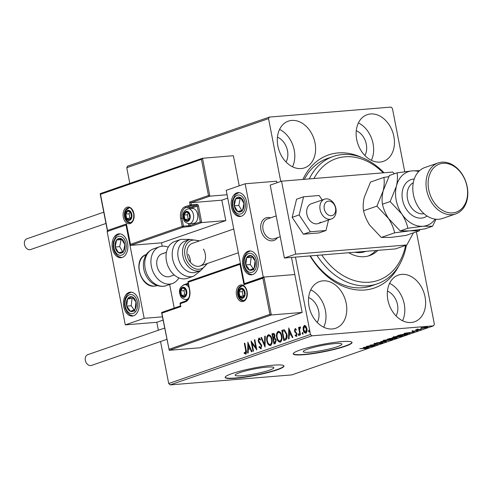 <?xml version="1.0" encoding="UTF-8"?>
<svg xmlns="http://www.w3.org/2000/svg" width="492" height="492" viewBox="0 0 492 492"><rect width="100%" height="100%" fill="white"/><g stroke="black" fill="none" stroke-linecap="round" stroke-linejoin="round"><path stroke-width="0.74" d="M302.931 179.426A70.374 52.373 -109.1 0 1 338.133 152.926A70.374 52.373 -109.1 0 1 361.638 157.458M399.03 265.483A70.374 52.373 -109.1 0 1 364.781 290.003A70.374 52.373 -109.1 0 1 310.022 255.92M310.366 255.889A67.379 50.147 70.9 0 0 362.321 287.74A67.379 50.147 70.9 0 0 371.608 285.797L377.278 283.835A67.379 50.147 -109.1 0 1 316.928 255.354M242.076 375.74A19.705 2.472 169 0 0 262.9 372.1A19.705 2.472 169 0 0 273.86 367.678A19.705 2.472 169 0 0 266.953 367.13A19.705 2.472 169 0 0 246.123 370.771A19.705 2.472 169 0 0 235.17 375.199A19.705 2.472 169 0 0 242.076 375.74M310.126 352.186A19.705 2.472 169 0 0 330.956 348.545A19.705 2.472 169 0 0 341.909 344.123A19.705 2.472 169 0 0 335.003 343.576A19.705 2.472 169 0 0 314.179 347.223A19.705 2.472 169 0 0 303.226 351.645A19.705 2.472 169 0 0 310.126 352.186M303.718 354.72A29.951 3.751 169 0 0 335.372 349.179A29.951 3.751 169 0 0 352.02 342.463A29.951 3.751 169 0 0 341.528 341.632A29.951 3.751 169 0 0 309.874 347.168A29.951 3.751 169 0 0 293.226 353.889A29.951 3.751 169 0 0 303.718 354.72M293.22 353.736A29.951 3.751 169 0 0 303.662 354.424A29.951 3.751 169 0 0 334.788 349.025A29.951 3.751 169 0 0 351.971 342.321M235.668 378.268A29.951 3.751 169 0 0 267.322 372.733A29.951 3.751 169 0 0 283.97 366.011A29.951 3.751 169 0 0 273.472 365.187A29.951 3.751 169 0 0 241.818 370.722A29.951 3.751 169 0 0 225.17 377.444A29.951 3.751 169 0 0 235.668 378.268M225.17 377.29A29.951 3.751 169 0 0 235.607 377.979A29.951 3.751 169 0 0 266.738 372.573A29.951 3.751 169 0 0 283.915 365.87M332.309 328.97A24.705 18.389 70.9 0 0 335.71 328.256A24.705 18.389 70.9 0 0 345.692 301.122A24.705 18.389 70.9 0 0 322.955 280.846A24.705 18.389 70.9 0 0 319.548 281.559A24.705 18.389 70.9 0 0 309.573 308.693A24.705 18.389 70.9 0 0 332.309 328.97M323.705 327.211A24.705 18.389 70.9 0 0 310.76 289.8M379.965 162.083A24.705 18.389 70.9 0 0 383.366 161.37A24.705 18.389 70.9 0 0 393.348 134.236A24.705 18.389 70.9 0 0 370.611 113.96A24.705 18.389 70.9 0 0 367.204 114.673A24.705 18.389 70.9 0 0 357.229 141.807A24.705 18.389 70.9 0 0 379.965 162.083M371.362 160.324A24.705 18.389 70.9 0 0 358.416 122.914M301.129 168.559A24.705 18.389 70.9 0 0 304.53 167.846A24.705 18.389 70.9 0 0 314.511 140.712A24.705 18.389 70.9 0 0 291.774 120.435A24.705 18.389 70.9 0 0 288.367 121.149A24.705 18.389 70.9 0 0 278.392 148.283A24.705 18.389 70.9 0 0 301.129 168.559M292.525 166.8A24.705 18.389 70.9 0 0 279.579 129.39M411.146 322.494A24.705 18.389 70.9 0 0 414.547 321.78A24.705 18.389 70.9 0 0 424.528 294.647A24.705 18.389 70.9 0 0 401.792 274.37A24.705 18.389 70.9 0 0 398.385 275.083A24.705 18.389 70.9 0 0 388.409 302.217A24.705 18.389 70.9 0 0 411.146 322.494M402.542 320.741A24.705 18.389 70.9 0 0 389.596 283.324M396.048 315.938A15.726 11.703 70.9 0 0 387.456 291.116M286.03 162.003A15.726 11.703 70.9 0 0 277.439 137.176M364.867 155.527A15.726 11.703 70.9 0 0 356.276 130.706M317.211 322.414A15.726 11.703 70.9 0 0 308.619 297.586M280.748 181.456L268.54 118.64L126.758 167.71L127.606 166.161L269.382 117.09L391.017 107.096L392.425 108.468L404.719 171.702M416.404 231.818L434.381 324.289L433.538 325.839L311.903 335.833L170.121 384.904L168.713 383.532L160.546 341.528M306.245 333.078C304.899 333.072 304.031 332.008 303.632 329.886L303.613 327.069L304.745 325.36L304.296 325.397L305.901 326.153L306.91 328.631C307.334 330.741 306.965 332.235 305.796 333.115C304.45 333.109 303.576 332.045 303.183 329.923L303.158 327.106L304.56 325.335M299.997 334.984L298.552 327.524L299.056 327.346L299.271 328.447L299.917 326.909L300.354 327.032L300.268 327.912L299.603 329.714L300.507 334.806L299.997 334.984M295.243 328.594L296.184 329.332L296.012 330.077L295.206 329.517L294.911 330.692L297.063 333.84L296.405 336.368L295.163 335.716L295.323 334.929L296.172 335.47L296.559 334.056L294.407 330.907L295.126 328.588M296.461 330.04L295.206 329.517M296.436 335.446L296.073 335.489L296.621 335.433L297.008 334.019L296.559 334.056M285.335 340.058L283.798 340.593L281.811 330.384L284.462 329.861L286.904 334.203C287.549 337.125 287.027 339.074 285.335 340.058M274.388 343.846L272.427 333.748L272.912 333.465C273.933 333.195 274.604 333.859 274.923 335.464L274.727 337.85L276.276 340.101L275.28 343.539L273.958 343.994L271.971 333.785L273.324 333.367M265.053 347.081L260.945 337.604L261.498 337.414L264.616 344.603L264.721 336.3L265.274 336.11L265.053 347.081M253.515 351.073L253.005 351.245L251.025 341.042L255.809 347.506L254.333 339.892L254.838 339.72L256.824 349.929L252.039 343.478L253.515 351.073M245.656 354.074L244.173 353.324L244.284 352.45L245.447 353.028L245.643 350.15L244.321 343.361L244.832 343.182L246.172 350.076C246.732 351.86 246.56 353.188 245.656 354.074L245.465 354.111M245.084 352.992L245.895 352.992L246.092 350.113L244.77 343.324L244.321 343.361M168.713 383.532L310.489 334.468L295.458 257.113M158.356 330.243L156.807 322.285L163.061 320.126M129.808 183.393L126.758 167.71M247.802 342.155L251.99 351.602L251.437 351.792L250.12 348.754L248.263 349.4L248.214 352.905L247.66 353.096L247.894 342.149M260.908 348.791L258.983 347.075L259.296 346.417L260.668 347.758L261.252 345.71L258.7 342.303L258.134 340.839L258.853 338.047L260.471 339.332L260.194 340.101L259.05 339.099L258.638 340.624L261.769 345.544L260.711 348.834M260.901 347.739L260.545 347.782L261.117 347.721L261.707 345.673L261.252 345.71M260.643 340.064L259.616 339.037L259.05 339.099M270.907 345.452C269.056 345.409 267.857 343.926 267.316 341.011C266.713 338.115 267.199 336.024 268.78 334.732L268.331 334.769C270.2 334.794 271.406 336.282 271.947 339.24C272.55 342.143 272.051 344.228 270.452 345.489C268.601 345.446 267.408 343.963 266.867 341.048C266.264 338.152 266.75 336.061 268.331 334.769L268.712 334.689M270.452 345.489L270.096 345.568M280.748 342.045C278.896 342.002 277.697 340.526 277.156 337.61C276.553 334.708 277.039 332.617 278.62 331.325L278.171 331.362C280.04 331.387 281.246 332.875 281.787 335.833C282.383 338.736 281.891 340.821 280.292 342.081C278.441 342.038 277.248 340.562 276.707 337.647C276.104 334.744 276.59 332.654 278.171 331.362L278.552 331.282M280.292 342.081L279.936 342.161M288.687 328.004L292.875 337.451L292.322 337.641L291.006 334.603L289.148 335.249L289.099 338.754L288.546 338.945L288.779 327.998M298.632 333.816L299.093 334.529L298.835 335.526L298.25 334.818L298.576 333.81M302.531 332.463L302.998 333.176L302.74 334.173L302.149 333.471L302.475 332.463M308.89 330.261L309.357 330.975L309.099 331.971L308.509 331.27L308.841 330.261M420.808 328.146L426.127 327.057C427.776 326.916 428.145 327.051 427.228 327.457L422.394 328.349L420.844 328.342L421.263 327.949M427.794 327.143L427.228 327.457L427.142 327.008M421.361 329.462L415.599 329.935L417.474 329.308L421.33 329.332M417.493 329.314L418.034 329.578M411.97 331.165L417.843 330.704L412.511 331.374L411.97 331.165L412.511 331.374L412.444 331.03M412.683 330.975L412.991 331.202M418.175 330.519L417.788 330.446M417.075 330.784L416.749 330.526M406.693 334.535L405.156 335.07L397.272 335.716L405.383 333.976L407.677 334.05L406.638 334.252M395.316 338.478L387.432 339.123L395.962 337.66C397.259 337.555 397.487 337.672 396.638 338.016L395.279 338.275M397.179 337.721L396.638 338.016L396.564 337.629M386.411 341.559L376.405 342.936L384.547 341.7L380.734 341.442L386.404 341.528M374.873 345.55L366.485 346.374L375.673 344.744L370.298 345.052L378.182 344.406L369.012 346.03L374.873 345.55M366.349 348.342L359.781 348.693L365.611 348.078C367.247 347.893 367.764 347.955 367.167 348.274L364.658 348.742L366.546 348.225L366.429 347.647M367.567 348.053L367.112 347.979M433.538 325.839L291.756 374.91L170.121 384.904M363.256 347.487L373.348 346.079L369.584 346.712L367.727 347.358L369.025 347.573L363.256 347.487M382.352 342.653L382.419 342.992L379.209 343.65L381.571 343.072L381.159 342.863L374.818 343.92L374.166 343.662L376.774 343.108L375.298 343.748L381.681 342.684C382.856 342.592 383.102 342.696 382.419 342.992L382.837 342.758M381.571 343.072L381.134 342.739M373.803 343.871L374.166 343.662M374.935 343.453L375.298 343.748M385.304 340.907C383.016 341.11 382.462 340.931 383.637 340.384L390.353 339.154C392.641 338.957 393.176 339.136 391.964 339.689L385.273 340.772M382.93 340.802L383.637 340.384M392.702 339.271L391.964 339.689L391.687 339.16M395.144 337.506C392.856 337.703 392.302 337.524 393.477 336.977L400.193 335.747C402.481 335.55 403.016 335.728 401.804 336.282L395.113 337.364M392.77 337.395L393.477 336.977M402.542 335.864L401.804 336.282L401.527 335.753M404.141 333.336L414.233 331.928L410.469 332.561L408.612 333.207L409.91 333.422L404.141 333.336M269.382 117.09L268.54 118.64M310.489 334.468L311.903 335.833M309.247 178.91A67.379 50.147 -109.1 0 1 333.201 156.481L327.531 158.442A67.379 50.147 70.9 0 0 304.363 179.309M368.563 346.854L365.199 347.321L367.137 347.346L368.539 346.743M389.818 339.197L383.908 340.648L383.791 340.064M384.437 340.138L384.467 340.31C383.52 340.753 383.969 340.894 385.808 340.735L391.14 339.763L391.737 339.412L391.62 338.828M391.14 339.763C392.13 339.314 391.693 339.166 389.842 339.326M389.277 338.699L392.099 338.318L389.246 338.533M392.345 338.514L396.214 337.875L392.345 338.514L392.259 338.084M399.658 335.796L393.748 337.241L393.631 336.657M394.276 336.737L394.307 336.903C393.36 337.346 393.809 337.487 395.648 337.327L400.98 336.356L401.577 336.005L401.46 335.421M400.98 336.356C401.97 335.907 401.534 335.759 399.682 335.919M398.551 335.273L404.854 334.96L406.564 334.314L406.54 333.619M400.586 334.695L398.594 335.476M404.848 334.025L400.611 334.831M406.564 334.314L404.873 334.154M409.449 332.703L406.084 333.17L408.022 333.195L409.424 332.592M425.598 327.106L421.595 328.103L421.484 327.524M421.945 327.746L421.97 327.887C421.349 328.182 421.662 328.281 422.911 328.17L426.521 327.518L426.798 326.706M426.521 327.518C427.167 327.217 426.865 327.125 425.623 327.229M246.105 354.037L244.173 353.324M244.629 353.287L244.69 352.764M245.533 352.955L245.895 352.992L245.533 352.955M251.843 351.651L250.569 348.717L250.12 348.754M248.116 352.942L248.239 342.949M248.275 348.274L250.151 347.746L248.767 344.566L248.319 344.603L248.275 348.274L249.696 347.782L248.319 344.603M250.151 347.746L249.696 347.782M253.435 351.097L251.603 341.657M254.333 339.892L254.782 339.855L256.258 347.469L255.809 347.506M256.701 349.289L252.488 343.441L252.039 343.478M261.357 348.754L258.983 347.075M261.707 345.673L261.344 344.726L260.895 344.763M261.344 344.726L259.149 342.266L258.7 342.303M259.149 342.266L258.589 340.802L258.134 340.839M258.589 340.802L259.302 338.01M265.145 346.22L261.4 337.567L260.945 337.604M264.721 336.3L265.17 336.264L265.065 344.566L264.616 344.603M267.316 341.011L266.867 341.048M270.176 344.462L270.686 344.412C271.978 343.398 272.377 341.719 271.892 339.375C271.461 337.032 270.495 335.833 269.007 335.772M271.892 339.375L271.436 339.412C271.012 337.069 270.047 335.87 268.552 335.808L269.044 335.759M270.686 344.412L270.231 344.449C271.529 343.434 271.928 341.756 271.436 339.412M268.552 335.808C267.285 336.854 266.892 338.539 267.377 340.87C267.802 343.201 268.755 344.394 270.231 344.449L270.409 344.474M272.427 333.748L271.971 333.785M274.265 342.77L275.299 342.537L276.221 340.236L275.065 338.693L273.527 338.976L274.265 342.77L274.844 342.573L275.772 340.279L274.616 338.73L275.065 338.693L274.235 338.853M274.868 335.624L273.214 334.474L272.685 334.658L273.324 337.93L274.032 337.801L274.868 335.624L273.663 334.437M273.915 334.382L273.214 334.474M274.032 337.801L273.583 337.838L274.419 335.661M276.221 340.236L275.772 340.279M275.299 342.537L274.844 342.573M277.156 337.61L276.707 337.647M280.016 341.061L280.526 341.005C281.818 339.99 282.217 338.318 281.725 335.974C281.301 333.625 280.335 332.426 278.847 332.364M281.725 335.974L281.276 336.011C280.846 333.662 279.887 332.463 278.392 332.401L278.884 332.352M280.526 341.005L280.071 341.042C281.369 340.027 281.768 338.355 281.276 336.011M278.392 332.401C277.125 333.447 276.732 335.132 277.217 337.463C277.642 339.794 278.595 340.987 280.071 341.042L280.249 341.067M284.228 340.439L282.267 330.347L281.811 330.384M282.267 330.347L284.05 329.788M284.831 330.882L282.525 331.251L284.105 339.369L285.963 338.447L286.393 334.382L284.382 330.919L284.831 330.882L286.842 334.345L286.393 334.382M284.105 339.369L286.412 338.41L286.842 334.345M286.412 338.41L285.963 338.447M292.728 337.5L291.455 334.566L291.006 334.603M289.001 338.791L289.124 328.797M289.161 334.123L291.036 333.594L289.653 330.415L289.204 330.452L289.161 334.123L290.581 333.631L289.204 330.452M291.036 333.594L290.581 333.631M295.655 329.48L295.348 329.505M296.854 336.331L295.163 335.716M295.612 335.679L295.686 335.335M297.008 334.019L296.75 333.348L296.301 333.385M296.75 333.348L295.612 332.801M296.061 332.764L294.794 331.995M295.243 331.959L294.862 330.87L294.407 330.907M294.862 330.87L295.446 328.576M299.29 335.489L298.25 334.818M298.699 334.781L298.958 333.785M300.428 334.837L299.001 327.488L298.552 327.524M299.665 328.41L299.271 328.447M299.72 328.41L300.366 326.873M303.189 334.136L302.149 333.471M302.598 333.435L302.857 332.438M303.613 327.069L303.158 327.106M303.632 329.886L303.183 329.923M305.698 332.192L306.067 332.161L306.854 328.779L305.095 326.239L304.468 326.313L303.693 329.751L305.612 332.205L306.405 328.816L304.468 326.313M306.854 328.779L306.405 328.816M309.554 331.934L308.509 331.27M308.964 331.233L309.222 330.237M267.697 217.489A11.98 8.918 -109.1 0 1 270.618 217.839A11.98 8.918 -109.1 0 0 266.049 217.833A11.98 8.918 -109.1 0 1 267.697 217.489M277.476 237.648A11.98 8.918 -109.1 0 1 273.884 240.477A11.98 8.918 -109.1 0 1 272.236 240.822A11.98 8.918 -109.1 0 1 261.209 230.994A11.98 8.918 -109.1 0 1 266.049 217.833L266.049 217.833A11.98 8.918 -109.1 0 0 260.705 227.901A11.98 8.918 -109.1 0 0 273.884 240.477A11.98 8.918 -109.1 0 0 277.476 237.648M252.685 274.554A11.98 7.86 85.3 0 1 251.394 274.825A11.98 7.86 85.3 0 1 242.691 264.524A11.98 7.86 85.3 0 1 248.146 251.221A11.98 7.86 85.3 0 1 249.438 250.951A11.98 7.86 85.3 0 1 258.14 261.252A11.98 7.86 85.3 0 1 252.685 274.554M236.812 192.889A11.98 7.86 -94.7 0 0 231.351 206.191A11.98 7.86 -94.7 0 0 240.059 216.492A11.98 7.86 -94.7 0 0 241.344 216.222A11.98 7.86 -94.7 0 0 246.799 202.919A11.98 7.86 -94.7 0 0 238.097 192.618A11.98 7.86 -94.7 0 0 236.812 192.889M245.127 183.787L263.269 277.113L244.364 283.656L226.222 190.33L245.127 183.787L276.664 181.197L276.971 182.766M263.269 277.113L294.806 274.524L291.485 257.439M244.364 283.656L244.979 283.607M117.717 234.106A11.98 7.86 85.3 0 1 119.002 233.835A11.98 7.86 85.3 0 1 127.711 244.137A11.98 7.86 85.3 0 1 122.25 257.439A11.98 7.86 85.3 0 1 120.964 257.716A11.98 7.86 85.3 0 1 112.262 247.408A11.98 7.86 85.3 0 1 117.717 234.106M133.59 315.772A11.98 7.86 -94.7 0 0 139.045 302.469A11.98 7.86 -94.7 0 0 130.343 292.168A11.98 7.86 -94.7 0 0 129.058 292.439A11.98 7.86 -94.7 0 0 123.597 305.741A11.98 7.86 -94.7 0 0 132.305 316.042A11.98 7.86 -94.7 0 0 133.59 315.772M144.174 318.336L125.275 324.874L107.133 231.547L126.032 225.004L144.174 318.336L162.422 316.836M201.443 159.371L202.519 158.246L209.887 196.16L208.473 195.539L201.443 159.371L100.497 194.309L107.527 230.477L126.432 223.934L130.681 245.367L161.536 242.833L162.194 246.191M169.635 284.481L174.223 308.097M125.275 324.874L156.807 322.285M126.032 225.004L126.407 224.973M335.679 209.198A7.485 5.572 70.9 0 0 329.449 201.148A7.485 5.572 70.9 0 0 324.099 207.63A7.485 5.572 70.9 0 0 330.329 215.68A7.485 5.572 70.9 0 0 335.679 209.198M319.892 207.975A10.48 7.798 -109.1 0 1 324.572 199.162A10.48 7.798 -109.1 0 1 336.11 210.164A10.48 7.798 -109.1 0 1 331.43 218.977A10.48 7.798 -109.1 0 1 319.892 207.975M276.184 215.908L267.482 218.922A10.48 7.798 70.9 0 0 262.808 227.734A10.48 7.798 70.9 0 0 274.339 238.731L280.225 236.695M130.398 244.346L182.194 226.425L180.669 218.546A9.883 6.482 85.3 0 1 185.035 206.763L190.14 204.998L189.568 202.083L190.982 202.704L191.382 204.746L196.788 204.303A1.796 1.335 70.9 0 1 198.479 205.939L201.708 222.562L225.81 220.582L221.843 200.17L190.982 202.704L209.887 196.16L227.083 194.746M221.843 200.17L227.741 198.128M100.436 193.577L100.497 194.309L100.325 193.596L202.384 158.276L233.374 155.712L239.229 185.828M161.536 242.833L225.81 220.582M107.527 230.477L107.809 231.492M100.177 193.848L107.545 231.4M126.432 223.934L126.708 224.949M183.221 218.19L181.911 218.294L183.436 226.172L182.194 226.425A0.898 0.67 70.9 0 0 183.042 227.243L190.933 226.295L201.708 222.562L200.293 221.941L197.237 206.191L192.132 207.956A8.087 5.307 -94.7 0 0 191.05 208.534M126.339 224.629L130.681 245.367L183.042 227.243A0.898 0.59 85.3 0 0 183.436 226.172L188.848 225.723L188.448 223.688M180.478 305.932L161.751 312.414L169.236 350.304L200.096 347.77L302.174 312.438L294.806 274.524L263.946 277.058L271.313 314.972L302.174 312.438M161.61 312.66L169.236 350.304L271.313 314.972L269.905 314.351L262.869 278.189L263.946 277.058L244.905 283.632L243.97 284.727L239.998 264.315L240.459 263.558M161.868 312.389L161.93 313.127L180.828 306.584L180.767 305.846M180.662 293.257A4.489 2.946 -94.7 0 0 181.468 295.311A4.489 2.946 -94.7 0 0 184.346 296.651A4.489 2.946 -94.7 0 0 186.376 293.613A4.489 2.946 -94.7 0 0 185.527 289.235A4.489 2.946 -94.7 0 0 182.649 287.9A4.489 2.946 -94.7 0 0 180.613 290.938A4.489 2.946 -94.7 0 0 180.662 293.257M181.191 293.109L181.468 295.311L184.346 296.651L186.376 293.613L185.527 289.235L182.649 287.9L180.613 290.938L181.191 293.109M185.109 288.995L183.996 290.661L184.844 295.034L185.398 295.292M183.996 290.661L180.613 290.938M184.844 295.034L181.468 295.311M184.07 217.372A4.489 2.946 -94.7 0 0 184.875 219.426A4.489 2.946 -94.7 0 0 187.753 220.76A4.489 2.946 -94.7 0 0 189.783 217.722A4.489 2.946 -94.7 0 0 188.934 213.35A4.489 2.946 -94.7 0 0 186.056 212.015A4.489 2.946 -94.7 0 0 184.02 215.053A4.489 2.946 -94.7 0 0 184.07 217.372M184.598 217.224L184.875 219.426L187.753 220.76L189.783 217.722L188.934 213.35L186.056 212.015L184.02 215.053L184.598 217.224M196.849 211.861L197.077 212.347A6.47 4.244 85.3 0 1 197.747 214.42A6.47 4.244 85.3 0 1 197.6 218.719L197.452 219.235A7.485 4.914 -94.7 0 0 197.624 214.26A7.485 4.914 -94.7 0 0 196.849 211.861A7.485 4.914 -94.7 0 0 192.28 208.436L188.092 208.78A7.485 4.914 85.3 0 1 193.43 214.604A7.485 4.914 85.3 0 1 189.322 223.7C183.147 222.402 184.113 219.826 183.141 217.808C182.212 213.368 183.86 210.361 188.092 208.78M189.322 223.7L193.51 223.356A7.485 4.914 -94.7 0 0 197.452 219.235M188.516 213.11L187.403 214.77L188.252 219.149L188.805 219.401M187.403 214.77L184.02 215.053M188.252 219.149L184.875 219.426M125.767 216.382A4.489 2.946 -94.7 0 0 126.573 218.436A4.489 2.946 -94.7 0 0 129.458 219.77A4.489 2.946 -94.7 0 0 131.487 216.738A4.489 2.946 -94.7 0 0 130.638 212.359A4.489 2.946 -94.7 0 0 127.754 211.025A4.489 2.946 -94.7 0 0 125.724 214.063A4.489 2.946 -94.7 0 0 125.767 216.382M126.303 216.234L126.573 218.436L129.458 219.77L131.487 216.738L130.638 212.359L127.754 211.025L125.724 214.063L126.303 216.234M130.214 212.12L129.107 213.78L129.956 218.159L130.503 218.411M129.107 213.78L125.724 214.063M129.956 218.159L126.573 218.436M238.958 294.247A4.489 2.946 -94.7 0 0 239.764 296.301A4.489 2.946 -94.7 0 0 242.642 297.635A4.489 2.946 -94.7 0 0 244.678 294.603A4.489 2.946 -94.7 0 0 243.823 290.225A4.489 2.946 -94.7 0 0 240.945 288.89A4.489 2.946 -94.7 0 0 238.915 291.928A4.489 2.946 -94.7 0 0 238.958 294.247M239.487 294.099L239.764 296.301L242.642 297.635L244.678 294.603L243.823 290.225L240.945 288.89L238.915 291.928L239.487 294.099M243.405 289.985L242.292 291.651L243.14 296.024L243.694 296.276M242.292 291.651L238.915 291.928M243.14 296.024L239.764 296.301M243.811 207.175A7.485 4.914 -94.7 0 0 243.872 203.325A7.485 4.914 -94.7 0 0 240.477 197.556A7.485 4.914 -94.7 0 0 235.68 198.786A7.485 4.914 -94.7 0 0 234.278 205.785A7.485 4.914 -94.7 0 0 237.679 211.554A7.485 4.914 -94.7 0 0 242.476 210.324A7.485 4.914 -94.7 0 0 243.811 207.175M243.325 206.812L243.872 203.325L240.477 197.556L235.68 198.786L234.278 205.785L237.679 211.554L242.476 210.324L243.325 206.812M240.932 198.227L240.182 198.417L238.786 205.416L241.787 210.514M240.182 198.417L235.68 198.786M238.786 205.416L234.278 205.785M242.187 211.185L237.679 211.554M124.716 248.392A7.485 4.914 -94.7 0 0 124.784 244.542A7.485 4.914 -94.7 0 0 121.383 238.774A7.485 4.914 -94.7 0 0 116.586 240.01A7.485 4.914 -94.7 0 0 115.19 247.009A7.485 4.914 -94.7 0 0 118.584 252.771A7.485 4.914 -94.7 0 0 123.381 251.541A7.485 4.914 -94.7 0 0 124.716 248.392M124.23 248.03L124.784 244.542L121.383 238.774L116.586 240.01L115.19 247.009L118.584 252.771L123.381 251.541L124.23 248.03M121.838 239.444L121.094 239.635L119.691 246.633L122.692 251.732M121.094 239.635L116.586 240.01M119.691 246.633L115.19 247.009M123.092 252.402L118.584 252.771M128.141 309.462A7.485 4.914 -94.7 0 0 130.454 311.35A7.485 4.914 -94.7 0 0 135.097 309.314A7.485 4.914 -94.7 0 0 135.964 302.07A7.485 4.914 -94.7 0 0 132.194 296.861A7.485 4.914 -94.7 0 0 127.551 298.896A7.485 4.914 -94.7 0 0 126.684 306.141A7.485 4.914 -94.7 0 0 128.141 309.462M128.72 308.736L130.454 311.35L135.097 309.314L135.964 302.07L132.194 296.861L127.551 298.896L126.684 306.141L128.72 308.736M133.16 298.041L132.059 298.527L131.186 305.772L134.095 309.788M132.059 298.527L127.551 298.896M131.186 305.772L126.684 306.141M134.956 310.981L130.454 311.35M247.236 268.245A7.485 4.914 -94.7 0 0 249.549 270.133A7.485 4.914 -94.7 0 0 254.186 268.097A7.485 4.914 -94.7 0 0 255.059 260.852A7.485 4.914 -94.7 0 0 251.283 255.643A7.485 4.914 -94.7 0 0 246.646 257.679A7.485 4.914 -94.7 0 0 245.772 264.924A7.485 4.914 -94.7 0 0 247.236 268.245M247.814 267.513L249.549 270.133L254.186 268.097L255.059 260.852L251.283 255.643L246.646 257.679L245.772 264.924L247.814 267.513M252.248 256.824L251.148 257.31L250.28 264.555L253.189 268.57M251.148 257.31L246.646 257.679M250.28 264.555L245.772 264.924M254.05 269.764L249.549 270.133M174.248 274.96L169.912 276.461A11.98 8.918 -109.1 0 1 168.264 276.805A11.98 8.918 -109.1 0 1 157.237 266.978A11.98 8.918 -109.1 0 1 162.077 253.817A11.98 8.918 -109.1 0 1 163.725 253.472M178.867 277.857A19.465 14.489 -109.1 0 1 172.36 283.533A19.465 14.489 -109.1 0 1 169.678 284.099A19.465 14.489 -109.1 0 1 151.77 268.122A19.465 14.489 -109.1 0 1 159.629 246.744A19.465 14.489 -109.1 0 1 162.311 246.185A19.465 14.489 -109.1 0 1 168.252 247.187M189.912 239.432L185.183 241.068A16.47 12.257 70.9 0 0 180.662 264.333A16.47 12.257 70.9 0 0 195.957 272.199L200.687 270.563A16.47 12.257 -109.1 0 1 185.386 262.697A16.47 12.257 -109.1 0 1 189.912 239.432L199.592 240.834M233.743 229.014L192.323 243.349A11.98 8.918 70.9 0 0 189.033 260.274A11.98 8.918 70.9 0 0 200.158 265.994A11.98 8.918 70.9 0 0 203.448 249.069M190.41 262.279A11.98 8.918 70.9 0 0 188.325 254.309M180.927 239.37L174.752 241.51A19.465 14.489 70.9 0 0 169.408 269.007A19.465 14.489 70.9 0 0 187.483 278.3L193.663 276.166A19.465 14.489 -109.1 0 1 175.583 266.867A19.465 14.489 -109.1 0 1 180.927 239.37L190.035 239.389M105.94 223.466L30.621 249.536A5.689 4.237 -109.1 0 1 29.834 249.696A5.689 4.237 -109.1 0 1 24.6 245.028A5.689 4.237 -109.1 0 1 26.9 238.78L103.744 212.181M166.8 339.363L91.481 365.433A5.689 4.237 -109.1 0 1 85.344 360.408A5.689 4.237 -109.1 0 1 87.76 354.677L164.605 328.084M324.572 199.162L311.338 203.743A10.48 7.798 70.9 0 0 309.105 205.133A10.48 7.798 70.9 0 0 308.072 217.815A10.48 7.798 70.9 0 0 318.195 223.553A10.48 7.798 70.9 0 0 320.427 222.163M322.155 199.998L319.167 195.508L303.564 196.788L296.571 199.211L292.168 217.353L303.373 234.21L318.976 232.931L325.975 230.508L328.527 219.979M303.564 196.788L299.161 214.93L292.168 217.353M299.161 214.93L310.366 231.787L303.373 234.21M310.366 231.787L325.975 230.508M394.436 173.756L392.678 172.059L281.541 181.185L295.717 254.1L406.853 244.973L413.446 232.845M281.541 181.185L270.2 185.109L284.37 258.023L395.513 248.897L406.853 244.973M295.717 254.1L284.37 258.023M321.725 254.954A64.391 47.915 70.9 0 0 370.476 282.094A64.391 47.915 70.9 0 0 405.617 245.397M406.392 245.133A67.379 50.147 -109.1 0 1 377.278 283.835M333.201 156.481A67.379 50.147 -109.1 0 1 384.006 172.772M383.25 172.833A64.391 47.915 70.9 0 0 313.976 178.522M377.936 250.342A38.185 28.413 -109.1 0 1 369.615 255.588A38.185 28.413 -109.1 0 1 348.773 252.734M368.182 256.024A38.185 28.413 70.9 0 0 375.882 250.508M354.941 252.23A32.946 24.514 70.9 0 0 365.07 251.615L365.888 251.332M438.108 162.957L424.873 167.532A26.955 20.061 70.9 0 0 413.987 197.132A26.955 20.061 70.9 0 0 438.79 219.254A26.955 20.061 70.9 0 0 442.505 218.473L455.74 213.897A26.955 20.061 -109.1 0 1 452.025 214.672A26.955 20.061 -109.1 0 1 427.222 192.556A26.955 20.061 -109.1 0 1 438.108 162.957A26.955 20.061 -109.1 0 1 441.822 162.175A26.955 20.061 -109.1 0 1 466.625 184.291A26.955 20.061 -109.1 0 1 455.74 213.897M443.046 163.307A25.455 18.942 70.9 0 0 428.723 189.672A25.455 18.942 70.9 0 0 452.683 212.888A25.455 18.942 70.9 0 0 467.013 186.523A25.455 18.942 70.9 0 0 443.046 163.307M363.551 210.754C362.899 206.886 363.139 202.421 364.258 197.353L370.525 182.034L383.871 177.415C384.523 181.284 384.289 185.748 383.163 190.816L376.903 206.136L363.551 210.754C364.603 215.57 366.638 220.336 369.646 225.065L381.294 237.445L394.639 232.827L409.774 230.853L419.35 230.797L406.005 235.422L390.869 237.396L381.294 237.445M376.903 206.136L388.551 218.522C391.558 223.245 393.588 228.017 394.639 232.827M419.35 230.797L419.965 229.635M388.809 176.659L383.871 177.415M418.698 171.548A28.45 21.174 70.9 0 0 412.234 170.859A28.45 21.174 70.9 0 0 396.398 186.234L390.131 201.554L401.779 213.94C404.793 218.663 406.822 223.436 407.874 228.251L423.009 226.271L432.585 226.222L424.91 228.878L409.774 230.853L400.199 230.908L388.551 218.522C385.537 213.799 383.508 209.026 382.456 204.211C381.804 200.342 382.044 195.877 383.163 190.816L389.424 175.49L397.106 172.833C397.751 176.702 397.518 181.173 396.398 186.234A28.45 21.174 70.9 0 0 401.779 213.94A28.45 21.174 70.9 0 0 423.009 226.271A28.45 21.174 70.9 0 0 435.168 219.143M419.627 170.644L412.234 170.859L397.106 172.833M432.585 226.222L435.986 219.235M407.874 228.251L400.199 230.908M390.131 201.554L382.456 204.211M246.092 350.113L245.643 350.15M260.182 343.391L259.733 343.428M283.269 329.997L282.814 330.034M285.102 339.142L284.653 339.179M123.314 217.23A8.382 5.504 85.3 0 1 127.016 207.23A8.382 5.504 85.3 0 1 133.898 213.565A8.382 5.504 85.3 0 1 130.195 223.565A8.382 5.504 85.3 0 1 123.314 217.23M128.67 207.882A7.485 4.914 -94.7 0 0 124.556 216.978A7.485 4.914 -94.7 0 0 129.894 222.802C132.828 222.181 134.088 219.143 133.695 213.682C131.874 208.909 130.202 206.972 128.67 207.882M189.568 202.083L208.473 195.539M189.125 208.694A8.985 5.892 85.3 0 1 191.283 207.138L185.878 207.581A8.985 5.892 -94.7 0 0 181.911 218.294L180.669 218.546M192.132 207.956A0.898 0.67 70.9 0 0 191.283 207.138L196.388 205.373L190.982 205.816L185.878 207.581A0.898 0.67 -109.1 0 1 185.035 206.763M189.74 223.669L190.09 225.471L200.293 221.941M191.382 204.746L190.14 204.998A0.898 0.67 -109.1 0 0 190.982 205.816A0.898 0.59 -94.7 0 0 191.382 204.746M196.788 204.303A0.898 0.59 85.3 0 1 196.388 205.373A0.898 0.67 -109.1 0 1 197.237 206.191L198.479 205.939M190.933 226.295A0.898 0.67 -109.1 0 1 190.09 225.471L188.848 225.723A0.898 0.59 -94.7 0 1 188.448 226.8M247.089 291.43A8.382 5.504 85.3 0 1 243.38 301.43A8.382 5.504 85.3 0 1 236.498 295.095A8.382 5.504 85.3 0 1 240.207 285.096A8.382 5.504 85.3 0 1 247.089 291.43M237.747 294.843A7.485 4.914 -94.7 0 0 243.085 300.667C246.012 300.046 247.279 297.008 246.879 291.547C245.754 287.574 244.081 285.643 241.855 285.747A7.485 4.914 -94.7 0 0 237.747 294.843M239.998 264.315L188.202 282.242L189.734 290.114A9.883 6.482 85.3 0 1 185.367 301.897L180.263 303.662L180.828 306.584M168.959 349.289L269.905 314.351M262.869 278.189L243.97 284.727M188.313 283.989L186.874 284.487M186.327 299.554L186.536 300.612M180.06 303.779L180.263 303.662A0.898 0.67 70.9 0 1 180.644 302.758A0.898 0.898 0 0 0 180.06 303.779L180.515 306.116M180.767 302.734A0.898 0.67 70.9 0 0 180.644 302.758L185.748 300.993A0.898 0.67 70.9 0 0 185.367 301.897M185.871 300.969A0.898 0.67 70.9 0 0 185.748 300.993C188.867 299.523 190.127 295.932 189.531 290.231L189.734 290.114M240.428 263.392L188.584 281.338A0.898 0.898 0 0 0 187.999 282.359L188.202 282.242A0.898 0.67 -109.1 0 1 188.713 281.307M180.281 293.386A5.092 3.339 -94.7 0 0 184.463 297.23A5.092 3.339 -94.7 0 0 186.708 291.159A5.092 3.339 -94.7 0 0 182.532 287.316A5.092 3.339 -94.7 0 0 180.281 293.386M188.891 297.617A7.485 4.914 85.3 0 1 185.908 299.585C179.74 298.287 180.705 295.71 179.734 293.693C178.805 289.259 180.453 286.246 184.685 284.665A7.485 4.914 85.3 0 1 189.026 287.642M183.688 217.501A5.092 3.339 -94.7 0 0 187.87 221.345A5.092 3.339 -94.7 0 0 190.115 215.275A5.092 3.339 -94.7 0 0 185.939 211.431A5.092 3.339 -94.7 0 0 183.688 217.501M125.392 216.511A5.092 3.339 -94.7 0 0 129.568 220.355A5.092 3.339 -94.7 0 0 131.819 214.284A5.092 3.339 -94.7 0 0 127.643 210.441A5.092 3.339 -94.7 0 0 125.392 216.511M238.583 294.376A5.092 3.339 -94.7 0 0 242.759 298.22A5.092 3.339 -94.7 0 0 245.01 292.15A5.092 3.339 -94.7 0 0 240.828 288.306A5.092 3.339 -94.7 0 0 238.583 294.376M245.133 207.907A9.582 6.285 -94.7 0 0 240.865 195.595A9.582 6.285 -94.7 0 0 233.023 201.203A9.582 6.285 -94.7 0 0 237.285 213.516A9.582 6.285 -94.7 0 0 245.133 207.907M126.038 249.124A9.582 6.285 -94.7 0 0 121.776 236.818A9.582 6.285 -94.7 0 0 113.929 242.421A9.582 6.285 -94.7 0 0 118.197 254.733A9.582 6.285 -94.7 0 0 126.038 249.124M127.25 310.962A9.582 6.285 -94.7 0 0 136.149 310.772A9.582 6.285 -94.7 0 0 135.392 297.248A9.582 6.285 -94.7 0 0 126.493 297.439A9.582 6.285 -94.7 0 0 127.25 310.962M246.344 269.745A9.582 6.285 -94.7 0 0 255.243 269.555A9.582 6.285 -94.7 0 0 254.487 256.031A9.582 6.285 -94.7 0 0 245.588 256.221A9.582 6.285 -94.7 0 0 246.344 269.745M166.185 285.674L162.858 286.375C154.217 286.221 148.147 281.572 144.654 272.433C143.289 268.392 143.018 264.382 143.855 260.422L145.103 256.689C145.534 255.699 147.305 251.443 153.449 248.884A19.465 14.489 70.9 0 0 145.589 270.262A19.465 14.489 70.9 0 0 163.504 286.233A19.465 14.489 70.9 0 0 166.185 285.674L172.36 283.533M146.302 254.524A16.47 12.257 70.9 0 0 139.802 272.66A16.47 12.257 70.9 0 0 154.937 286.086A16.47 12.257 70.9 0 0 157.077 285.655M198.645 241.166A14.975 11.144 70.9 0 0 186.327 244.911A14.975 11.144 70.9 0 0 187.231 261.67A14.975 11.144 70.9 0 0 206.48 263.804M427.081 216.025A20.067 14.932 -109.1 0 1 421.423 218.104A20.067 14.932 -109.1 0 1 402.53 199.807A20.067 14.932 -109.1 0 1 413.821 179.026A20.067 14.932 -109.1 0 1 414.264 178.996M413.28 182.741A16.47 12.257 70.9 0 0 408.102 201.16A16.47 12.257 70.9 0 0 423.009 213.823A16.47 12.257 70.9 0 0 423.987 213.688M381.866 342.899L381.755 342.315M374.75 343.717L374.633 343.133M392.099 338.318L391.989 337.74M396.214 337.875L396.097 337.297M412.567 331.178L412.456 330.593M417.265 330.673L417.154 330.095M417.37 329.523L417.253 328.939M245.348 353.047L245.797 353.01M300.058 327.844L300.514 327.807M162.077 253.817L166.413 252.322M200.158 265.994L238.362 252.771M331.43 218.977L318.195 223.553M186.333 300.735L186.105 299.573M183.442 284.899L188.172 283.263M187.999 282.359L189.531 290.231M187.833 299.431L185.908 299.585M188.387 284.358L184.685 284.665M129.162 207.882L125.989 210.158L124.943 212.544L124.845 216.818L125.454 218.799L126.875 220.988L130.38 222.722M242.353 285.747L239.18 288.023L238.134 290.409L238.03 294.683L238.645 296.664L240.059 298.853L243.571 300.587M238.952 192.618L236.098 194.039L235.016 195.084L232.476 200.588L232.224 205.084L232.962 208.836L234.186 211.615L236.603 214.549L237.845 215.416L240.902 216.357M119.857 233.835L117.004 235.256L115.927 236.301L113.381 241.806L113.129 246.301L113.867 250.059L115.091 252.833L117.508 255.766L118.756 256.633L121.807 257.574M131.198 292.168L128.375 293.564L127.287 294.61L125.312 298.017L124.581 300.963L124.476 304.739L125.183 308.324L127.114 312.223L130.146 314.997L133.148 315.907M250.293 250.951L247.47 252.341L246.381 253.386L244.407 256.799L243.669 259.745L243.571 263.521L244.278 267.107L246.203 271L249.241 273.78L252.236 274.684M146.431 254.481C132.071 258.521 140.042 288.244 154.777 286.123L157.206 285.612M153.449 248.884L159.629 246.744M200.687 270.563L207.433 263.478M193.663 276.166L200.81 270.52"/></g></svg>
